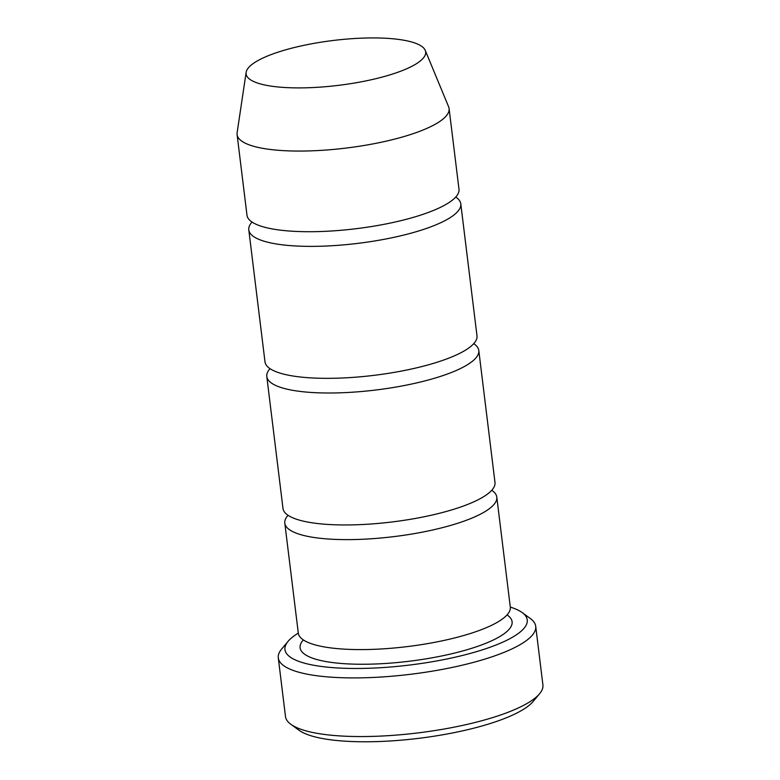 <?xml version="1.0" encoding="UTF-8"?>
<svg xmlns="http://www.w3.org/2000/svg" width="780" height="780" viewBox="0 0 780 780"><rect width="100%" height="100%" fill="white"/><g stroke="black" fill="none" stroke-linecap="round" stroke-linejoin="round"><path stroke-width="1.17" d="M252.037 222.047A106.792 26.676 -7 0 0 248.791 229.886A106.792 26.676 -7 0 0 319.361 246.266A106.792 26.676 -7 0 0 435.084 225.186A106.792 26.676 -7 0 0 460.785 203.853A106.792 26.676 -7 0 0 455.744 197.038M460.785 203.853L476.99 335.819A106.792 26.676 173 0 1 451.279 357.152A106.792 26.676 173 0 1 335.566 378.232A106.792 26.676 173 0 1 264.995 361.852L248.791 229.886M298.301 633.116A122.05 30.488 -7 0 0 288.103 641.316A122.05 30.488 -7 0 0 409.812 665.018A122.05 30.488 -7 0 0 522.181 612.573A122.05 30.488 -7 0 0 510.296 607.084A106.792 26.676 173 0 1 484.585 628.407A106.792 26.676 173 0 1 368.872 649.486A106.792 26.676 173 0 1 298.301 633.106L284.798 523.136A106.792 26.676 -7 0 0 355.368 539.516A106.792 26.676 -7 0 0 471.091 518.437A106.792 26.676 -7 0 0 496.792 497.104A106.792 26.676 -7 0 0 491.751 490.279M403.884 69.956A90.441 22.591 173 0 1 302.971 87.867A90.441 22.591 173 0 1 246.139 72.364A90.441 22.591 173 0 1 333.128 40.492A90.441 22.591 173 0 1 425.246 50.368A90.441 22.591 173 0 1 403.884 69.956M425.246 50.368L448.607 106.753A106.792 26.676 173 0 1 449.085 108.547A106.792 26.676 173 0 1 423.374 129.88A106.792 26.676 173 0 1 307.661 150.959A106.792 26.676 173 0 1 237.091 134.579A106.792 26.676 173 0 1 237.12 132.717L246.139 72.364M449.085 108.547L458.991 189.199A106.792 26.676 173 0 1 433.28 210.522A106.792 26.676 173 0 1 317.558 231.611A106.792 26.676 173 0 1 246.987 215.221L237.091 134.579M270.036 368.667A106.792 26.676 -7 0 0 266.799 376.506A106.792 26.676 -7 0 0 337.369 392.896A106.792 26.676 -7 0 0 453.082 371.816A106.792 26.676 -7 0 0 478.793 350.483A106.792 26.676 -7 0 0 473.743 343.658M478.793 350.483L494.988 482.44A106.792 26.676 173 0 1 469.287 503.773A106.792 26.676 173 0 1 353.564 524.852A106.792 26.676 173 0 1 282.994 508.472L266.799 376.506M288.044 515.297A106.792 26.676 -7 0 0 284.798 523.136M288.103 641.316L281.629 649.058A129.675 32.399 -7 0 0 278.285 657.881A129.675 32.399 -7 0 0 363.977 677.781A129.675 32.399 -7 0 0 504.494 652.178A129.675 32.399 -7 0 0 535.714 626.282A129.675 32.399 -7 0 0 530.332 618.52L522.181 612.573M535.714 626.282L542.909 684.928A129.675 32.399 173 0 1 539.575 693.761A129.675 32.399 173 0 1 511.7 710.833A129.675 32.399 173 0 1 387.338 735.725A129.675 32.399 173 0 1 290.862 724.298A129.675 32.399 173 0 1 285.49 716.537L278.285 657.881M539.575 693.761L533.101 701.503A122.05 30.488 173 0 1 506.863 717.571A122.05 30.488 173 0 1 389.815 741A122.05 30.488 173 0 1 299.023 730.246L290.862 724.298M507.049 614.913A106.792 26.676 173 0 1 486.389 643.071A106.792 26.676 173 0 1 357.045 664.209A106.792 26.676 173 0 1 303.342 639.922M510.296 607.074L496.792 497.104"/></g></svg>
